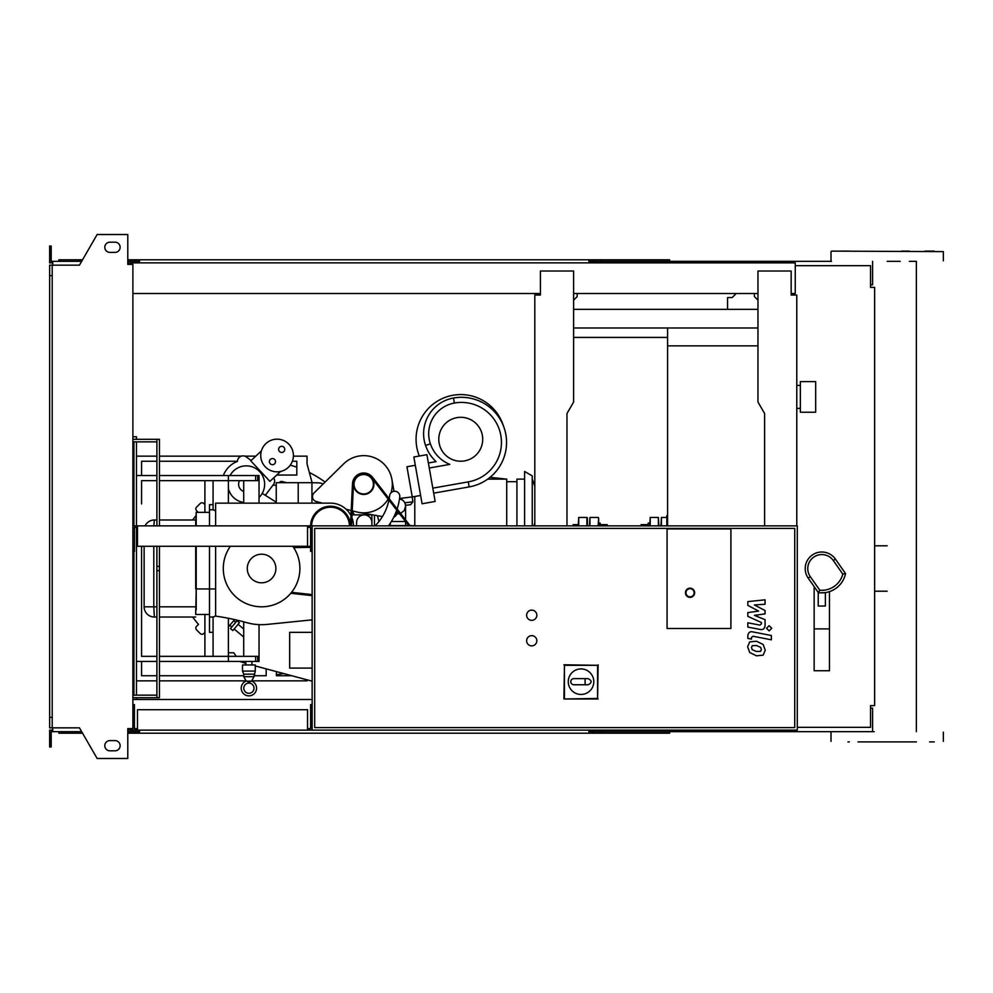 <?xml version="1.0" encoding="UTF-8"?>
<svg xmlns="http://www.w3.org/2000/svg" width="993" height="993" viewBox="0 0 993 993"><rect width="100%" height="100%" fill="white"/><g stroke="black" fill="none" stroke-linecap="round" stroke-linejoin="round"><path stroke-width="1.49" d="M390.274 523.249L390.274 525.607L390.274 523.249M573.619 327.975L757.969 327.975M573.619 309.332L757.969 309.332M573.619 337.421L667.581 337.421M815.675 412.232L815.675 381.597L800.358 381.597L800.358 412.232L815.675 412.232M667.581 327.975L667.581 345.849L757.969 345.849M667.581 345.849L667.581 525.868M667.433 525.868L667.581 516.273M666.812 525.868L666.812 515.652L667.433 516.273M666.812 515.652L667.581 515.652M137.493 728.601L134.427 728.601L134.427 704.608L132.888 704.608M307.545 728.601L310.61 728.601L310.61 704.608L312.137 704.608L312.137 730.14L797.292 730.14L797.292 525.868L132.888 525.868M307.545 730.14L307.545 709.71L137.493 709.71L137.493 730.14L312.137 730.14M52.207 275.632L49.65 275.632L49.65 265.156L52.207 265.156L52.207 727.844L79.452 727.844L97.14 758.478L127.787 758.478L127.787 728.601L132.888 728.601L132.888 730.14L137.493 730.14M137.493 527.395L134.427 527.395L134.427 551.4L132.888 551.4M307.545 527.395L310.61 527.395L310.61 551.4L312.137 551.4L312.137 525.868M307.545 525.868L307.545 546.287L137.493 546.287L137.493 525.868M531.739 645.872A5.102 5.102 0 0 1 526.625 640.77A5.102 5.102 0 0 1 531.739 635.657A5.102 5.102 0 0 1 536.841 640.77A5.102 5.102 0 0 1 531.739 645.872M531.739 620.34A5.102 5.102 0 0 1 526.625 615.238A5.102 5.102 0 0 1 531.739 610.124A5.102 5.102 0 0 1 536.841 615.238A5.102 5.102 0 0 1 531.739 620.34M667.073 628.507L667.073 528.934L730.91 528.934L730.91 628.507L667.073 628.507L667.073 528.934L730.91 528.934L730.91 628.507L667.073 628.507M794.735 727.584L314.694 727.584L314.694 528.413L794.735 528.413L794.735 727.584M312.137 704.608L312.137 551.4M568.257 681.695A12.772 12.772 0 0 1 581.017 668.922A12.772 12.772 0 0 1 593.789 681.695A12.772 12.772 0 0 1 581.017 694.455A12.772 12.772 0 0 1 568.257 681.695M588.166 678.629C592.101 680.664 592.101 682.712 588.166 684.76L585.1 684.76L585.1 678.629L588.166 678.629M585.1 684.76L573.867 684.76A3.066 3.066 0 0 1 570.801 681.695A3.066 3.066 0 0 1 573.867 678.629L585.1 678.629M564.446 698.451L564.446 665.31L597.587 665.31L597.587 698.451L563.912 698.985L564.446 665.31M563.912 664.776L597.587 665.31M598.121 664.776L597.587 698.451M598.121 698.985L563.912 698.985M694.641 592.759A4.593 4.593 0 0 0 690.048 588.166A4.593 4.593 0 0 0 685.455 592.759A4.593 4.593 0 0 0 690.048 597.364A4.593 4.593 0 0 0 694.641 592.759A4.593 4.593 0 0 1 690.048 597.364A4.593 4.593 0 0 1 685.455 592.759M795.256 265.665L870.538 265.665L870.538 287.374L874.622 287.374L874.622 705.626L870.538 705.626L870.538 727.335L797.292 727.335M727.546 309.332L727.546 297.59L732.139 297.59L736.223 293.506M136.463 439.303L136.463 436.746L132.888 436.746M133.918 441.86L133.918 525.868M133.918 551.4L133.918 695.162M136.463 441.86L136.463 525.868M136.463 527.395L136.463 695.162M136.463 697.707L136.463 699.494M132.888 695.162L156.894 695.162M132.888 439.303L159.451 439.303L159.451 525.868M132.888 697.707L156.894 697.707L156.894 546.287M132.888 441.86L156.894 441.86M156.894 525.868L156.894 439.303M159.451 546.287L159.451 697.707L156.894 697.707M760.626 651.321L761.383 649.459L760.626 647.324L756.455 645.524L752.26 645.698L751.49 647.535L752.26 649.695L756.455 651.507L760.626 651.321M763.133 644.469L756.455 641.23L749.74 641.875L747.617 646.778L749.74 652.55L756.455 655.802L763.133 655.157L765.255 650.204L763.133 644.469M771.375 635.508L752.756 631.896C749.889 631.238 748.238 632.603 747.816 635.967L747.816 638.412L751.465 639.12L751.465 637.456L753.017 636.24L771.375 639.815L771.375 635.508M766.522 628.296L769.141 630.903L771.747 628.296L769.141 625.689L766.522 628.296M747.816 605.382L758.64 611.092L747.816 612.594L747.816 616.343L761.42 622.537L761.42 623.877L759.868 625.106L747.816 622.785L747.816 627.079L760.154 629.45C763.021 630.083 764.66 628.718 765.069 625.354L765.057 619.657L754.407 615.362L765.057 613.885L765.057 610.521L754.407 604.948L765.057 604.24L765.057 599.809L747.816 601.621L747.816 605.382M243.707 637.059A7.15 7.15 0 0 0 243.273 636.662L234.149 629.003M245.817 664.962L245.817 661.45M251.949 664.962L251.949 661.45M255.275 671.082L242.503 671.082L242.503 664.962L255.275 664.962L255.275 671.082L253.997 676.705L251.614 681.037L249.752 681.806L246.165 681.037A7.659 7.659 0 0 0 248.883 695.857A7.659 7.659 0 0 0 251.614 681.037M242.503 671.082L243.781 674.148L253.997 674.148M243.781 674.148L243.781 676.705L253.997 676.705M243.781 676.705L246.165 681.037M248.014 681.806L249.752 681.806M248.883 693.3A5.102 5.102 0 0 0 253.997 688.199A5.102 5.102 0 0 0 248.883 683.085A5.102 5.102 0 0 0 243.781 688.199A5.102 5.102 0 0 0 248.883 693.3M243.707 629.028L238.084 624.312M239.4 622.748L232.834 630.567L230.488 628.594L237.054 620.774L239.4 622.748M231.803 627.03L229.842 625.391M235.738 622.338L233.789 620.699M246.227 622.537L245.966 622.462A225.473 225.473 0 0 0 228.39 618.267L234.708 619.607L228.39 626.844M220.223 616.814L217.877 616.454M221.029 616.938L222.42 617.174M224.877 617.596L225.759 617.758M400.03 498.834L399.546 498.709A7.659 7.659 0 0 1 405.603 506.207L404.213 510.601L400.564 513.393M397.932 513.865L399.509 513.704M399.546 498.709A7.659 7.659 0 0 1 405.603 506.207A7.659 7.659 0 0 0 399.546 498.709L402.674 500.187M405.541 505.3L410.618 504.692L405.541 505.3L404.809 502.806L405.454 504.742M415.297 465.295L406.944 466.76L412.256 496.934L420.622 495.47M399.583 498.449L412.256 496.934L412.852 501.85L404.809 502.806M410.035 525.607L418.363 525.868M388.66 525.607L408.744 525.607M375.093 525.868A51.065 51.065 0 0 0 388.933 500.075M389.194 498.747A51.065 51.065 0 0 0 389.628 495.768A5.102 5.102 0 0 1 395.288 491.287A5.102 5.102 0 0 1 399.769 496.947A61.281 61.281 0 0 1 397.126 508.962L397.126 508.95M389.529 496.574A28.598 28.598 0 0 1 388.722 498.138M388.164 499.082A28.598 28.598 0 0 1 356.574 511.929L352.217 510.812M351.212 510.551L346.123 509.235M343.69 463.83L323.172 483.976A13.803 13.803 0 0 0 319.101 482.871L311.939 482.71L311.939 503.141L322.489 503.141L316.32 501.552A5.102 5.102 0 0 1 314.024 492.962L343.69 463.83A28.598 28.598 0 0 1 390.994 492.838M350.976 515.628A22.976 22.976 0 0 0 330.532 503.141L215.618 503.141L215.618 525.868M257.708 475.56L257.708 480.674L255.648 480.674L255.648 475.56L259.036 475.56L259.036 503.141M159.451 475.56L228.39 475.56L228.39 480.674L255.648 480.674M228.39 503.141L228.39 480.674L159.451 480.674M156.894 480.674L141.577 480.674L141.577 503.91M156.894 656.348L141.577 656.348L141.577 546.287L141.577 633.112M159.451 661.45L228.39 661.45L228.39 656.348L159.451 656.348M228.39 618.267L228.39 656.348L257.708 656.348L257.708 661.45L255.648 661.45L255.648 656.348M209.498 546.287L209.498 588.936L215.618 588.936L215.618 616.132L220.731 616.889C230.599 618.627 230.599 618.627 220.731 616.889L215.642 616.132M259.036 624.622L259.036 661.45L257.708 661.45M251.366 623.741C261.233 624.982 261.233 624.982 251.366 623.741C261.233 624.982 261.233 624.982 251.366 623.741L246.264 622.549L251.366 623.741M311.939 482.71L276.253 482.71L276.253 503.141M228.39 661.45L255.648 661.45M136.463 661.45L156.894 661.45M228.39 475.56L255.648 475.56M213.607 617.025L215.618 615.697M215.618 511.097L213.607 509.781M213.073 509.781L209.498 509.781L209.498 504.667L213.073 504.667M312.137 619.855L267.241 624.398A56.179 56.179 0 0 1 246.264 622.549A225.473 225.473 0 0 0 246.003 622.474M215.618 616.132A225.473 225.473 0 0 1 246.264 622.549M353.508 525.868A22.976 22.976 0 0 0 351.894 517.663M215.618 588.936L215.618 546.287M293.68 547.602L310.61 547.354M351.497 525.868L353.52 483.752M371.792 477.981L408.942 525.868M312.137 594.596L291.57 592.349M312.137 595.626L290.788 593.293M310.61 525.868A19.922 19.922 0 0 1 330.532 506.207A19.922 19.922 0 0 1 350.442 525.868L352.503 483.703A11.233 11.233 0 0 1 372.598 477.36L410.233 525.868M292.997 546.597L310.61 546.336M349.424 525.868A18.892 18.892 0 0 0 330.532 507.224A18.892 18.892 0 0 0 311.628 525.868M396.728 510.129A61.281 61.281 0 0 1 388.474 525.868M358.746 512.4L382.404 516.583M394.01 491.299L391.887 479.271M393.675 517.316A6.641 6.641 0 0 0 397.436 511.035M353.508 484.249A10.215 10.215 0 0 0 363.723 494.452A10.215 10.215 0 0 0 373.939 484.249A10.215 10.215 0 0 0 363.723 474.033A10.215 10.215 0 0 0 353.508 484.249M362.793 494.154A9.955 9.955 0 0 1 353.806 483.318A9.955 9.955 0 0 1 364.654 474.331A9.955 9.955 0 0 1 373.641 485.167A9.955 9.955 0 0 1 362.793 494.154M364.63 474.58A9.707 9.707 0 0 1 373.38 485.143A9.707 9.707 0 0 1 362.817 493.906A9.707 9.707 0 0 1 354.067 483.343A9.707 9.707 0 0 1 364.63 474.58M230.388 546.287A38.305 38.305 0 0 0 261.581 606.81A38.305 38.305 0 0 0 292.786 546.287M247.282 568.505A14.299 14.299 0 0 0 261.581 582.804A14.299 14.299 0 0 0 275.88 568.505A14.299 14.299 0 0 0 261.581 554.206A14.299 14.299 0 0 0 247.282 568.505M262.226 493.36A7.15 7.15 0 0 1 262.475 493.521L276.253 502.197M230.053 475.56A18.383 18.383 0 0 1 263.306 477.36A18.383 18.383 0 0 1 259.036 497.468M243.707 502.446A18.383 18.383 0 0 1 228.39 488.544M243.707 491.461A7.659 7.659 0 0 1 239.487 480.674M223.338 475.56A24.515 24.515 0 0 1 237.451 461.373A5.623 5.623 0 0 1 246.45 457.003L251.117 460.516M273.671 477.894A5.623 5.623 0 0 1 273.509 484.423L265.305 495.308M156.894 675.749L141.577 675.749L141.577 661.45M141.577 656.348L141.577 643.836M141.577 493.186L141.577 480.674M141.577 475.56L141.577 461.261L156.894 461.261M266.186 668.86L266.186 675.749L253.997 675.749M243.781 675.749L159.451 675.749M136.463 456.159L156.894 456.159M159.451 456.159L241.299 456.159M244.837 456.159L255.797 456.159M293.407 456.159L307.036 456.159L307.036 463.818L312.1 482.71M291.88 675.749L276.389 675.749L276.389 671.603M136.463 680.863L156.894 680.863M159.451 680.863L246.065 680.863M251.713 680.863L307.036 680.863L307.036 679.808M237.451 461.261L159.451 461.261M276.712 475.051L296.82 475.051L296.82 461.261L292.376 461.261M280.572 471.476L269.922 481.382L250.77 460.839L261.395 450.921M277.072 439.167A16.347 16.347 0 0 1 293.419 455.514A16.347 16.347 0 0 1 277.072 471.849A16.347 16.347 0 0 1 260.737 455.514A16.347 16.347 0 0 1 277.072 439.167M272.467 458.567A3.066 3.066 0 0 1 275.533 461.633A3.066 3.066 0 0 1 272.467 464.687A3.066 3.066 0 0 1 269.401 461.633A3.066 3.066 0 0 1 272.467 458.567M281.689 446.329A3.066 3.066 0 0 1 284.755 449.395A3.066 3.066 0 0 1 281.689 452.46A3.066 3.066 0 0 1 278.623 449.395A3.066 3.066 0 0 1 281.689 446.329M198.19 512.326L196.589 510.725A2.557 2.557 0 0 1 196.589 507.113L200.201 503.513A2.557 2.557 0 0 1 203.813 503.513L204.893 504.593M192.692 519.997A84.268 84.268 0 0 1 195.708 515.963M204.893 632.417L203.813 633.509A2.557 2.557 0 0 1 200.201 633.509L196.589 629.897A2.557 2.557 0 0 1 196.589 626.285L198.501 624.374A84.268 84.268 0 0 1 192.692 617.025M372.785 514.883L352.031 514.883M378.954 521.511L377.452 515.715M371.891 525.868L371.891 514.883L371.891 525.868M374.448 515.181L374.448 525.868M312.137 632.342L289.671 632.342L289.671 668.09L312.137 668.09M236.26 656.348L233.752 652.773L228.39 652.773M245.817 663.411L239.834 661.45M312.137 681.186L255.275 665.943M356.574 525.868L356.574 522.541A7.659 7.659 0 0 1 364.232 514.883A7.659 7.659 0 0 1 371.891 522.541M279.381 482.71A2.557 2.557 0 0 1 282.248 481.518L286.692 482.71M273.05 485.031A84.268 84.268 0 0 1 276.253 485.527M209.498 509.781L209.498 525.868M209.498 614.468L195.708 614.468L196.217 588.936L209.498 588.936L209.498 617.025L213.073 617.025M209.498 617.025L209.498 632.342L213.073 632.342M195.708 609.888L195.708 614.468M196.217 609.863L196.217 546.287M195.708 546.287L195.708 588.936M196.217 525.868L196.217 512.326L195.708 525.868L196.217 512.326L209.498 512.326M159.451 519.997L195.708 519.997L195.708 525.868M156.894 519.997L154.337 519.997L153.853 525.868M145.09 525.868A10.215 10.215 0 0 1 154.337 519.997A10.215 10.215 0 0 0 145.09 525.868M144.122 546.287L144.122 606.81A10.215 10.215 0 0 0 154.337 617.025L156.894 617.025M156.894 606.81L153.803 606.81L154.337 617.025A10.215 10.215 0 0 1 144.122 606.81L153.803 606.81L153.803 546.287M159.451 617.025L195.708 617.025M136.463 475.56L156.894 475.56M487.712 479.135L506.715 479.135L506.715 525.868M414.789 496.5L414.789 525.607M490.07 477.323L506.715 479.135M506.715 506.939L506.715 502.396M524.589 479.135L516.931 479.135L516.931 525.868M532.248 525.868L532.248 475.895L524.589 471.476L524.589 525.868M460.752 394.581A44.685 44.685 0 0 0 419.331 456.023A44.685 44.685 0 0 1 460.752 394.581A44.685 44.685 0 0 1 503.29 425.563A44.685 44.685 0 0 0 460.752 394.581M453.478 398.019L454.384 403.046A40.018 40.018 0 0 1 500.844 435.493A40.018 40.018 0 0 1 468.274 481.878L469.155 486.905L433.705 493.161L469.155 486.905A45.132 45.132 0 0 0 505.871 434.611A45.132 45.132 0 0 0 453.478 398.019A36.282 36.282 0 0 0 425.55 445.472A39.236 39.236 0 0 0 436.088 461.621L428.38 462.986L436.088 461.621M429.261 468.013L449.817 464.389C432.315 461.149 432.315 461.149 449.817 464.389A34.122 34.122 0 0 1 430.379 443.821A31.168 31.168 0 0 1 454.384 403.046M460.752 417.296A21.958 21.958 0 0 1 482.71 439.266A21.958 21.958 0 0 1 460.752 461.224A21.958 21.958 0 0 1 438.794 439.266A21.958 21.958 0 0 1 460.752 417.296M435.157 501.453L426.916 454.682L413.845 456.991L422.087 503.761L435.157 501.453M290.254 465.171A107.244 107.244 0 0 1 296.82 467.219M309.357 472.494A107.244 107.244 0 0 1 325.096 482.089M352.205 511.159A107.244 107.244 0 0 1 354.464 514.883M283.464 673.49A107.244 107.244 0 0 1 276.389 674.719M266.186 675.65A107.244 107.244 0 0 1 261.581 675.749M578.72 525.868L578.72 517.44L578.211 525.868L578.211 524.639L573.098 524.639L573.098 525.868M587.397 525.868L587.397 517.949L587.397 525.868M607.517 525.868L607.182 524.639L607.728 525.868M600.169 524.639L600.38 525.868M600.715 524.639L607.182 524.639M600.169 525.868L600.169 523.1L598.642 523.1L598.642 517.949L598.642 525.868M573.309 525.868L573.656 524.639M648.168 525.868L648.168 523.1L649.707 523.1M640.82 525.868L641.168 524.639L640.622 525.868M648.168 524.639L647.97 525.868M647.622 524.639L641.168 524.639M650.216 525.868L650.216 517.44L649.707 525.868M658.893 525.868L658.384 517.44L658.384 525.868M589.954 525.868L589.954 517.44L589.445 525.868M661.45 525.868L661.45 517.44L660.941 525.868M821.807 552.009A16.596 16.596 0 0 0 808.215 578.125L818.356 592.622A24.254 24.254 0 0 0 845.552 573.582L842.796 574.103A21.709 21.709 0 0 1 819.796 590.214L810.3 576.66A14.039 14.039 0 0 1 813.751 557.11A14.039 14.039 0 0 1 833.313 560.548L842.796 574.103M825.382 592.871L825.382 606.053L818.232 606.053L818.232 592.871L825.382 592.598M818.232 592.871L819.796 590.214M814.148 586.602L814.148 670.747L829.465 670.747L829.465 591.629M814.148 628.892L829.465 628.892M845.552 573.582L835.398 559.084A16.596 16.596 0 0 0 805.211 568.604A16.596 16.596 0 0 0 808.215 578.125L810.3 576.66M857.989 741.883L916.365 741.883M934.239 251.117L925.042 251.117M847.96 741.883L849.313 741.883M849.313 251.117L840.115 251.117M831.513 731.667L874.188 731.667M831.513 251.117L943.35 251.626L831.513 251.117M672.683 262.86L672.683 261.333L831.513 261.333M929.634 741.883L934.239 741.883M887.171 261.333L900.167 261.333M909.365 261.333L916.365 261.333L916.365 731.667M909.365 251.117L901.507 251.117M672.683 261.333L589.954 261.333L589.954 262.86M669.617 262.86L669.617 259.794L593.02 259.794L593.02 262.86M600.542 261.333L600.542 262.86M139.529 261.333L130.344 261.333L130.344 264.399M601.386 259.794L601.386 261.333M593.02 259.794L588.936 259.794L588.936 262.86M588.936 259.794L139.529 259.794L139.529 262.86M139.529 259.794L135.445 259.794L135.445 261.333M135.445 259.794L127.787 259.794M82.543 259.794L58.848 259.794L58.848 261.333M872.586 261.333L872.586 284.817L870.538 284.817M588.936 261.333L589.954 261.333M672.683 730.14L672.683 731.667L589.954 731.667L589.954 730.14M669.617 730.14L669.617 733.206L593.02 733.206L593.02 730.14M600.542 731.667L600.542 730.14M139.529 731.667L127.787 731.667M601.386 733.206L601.386 731.667M593.02 733.206L588.936 733.206L588.936 730.14M588.936 733.206L139.529 733.206L139.529 730.14M139.529 733.206L135.445 733.206L135.445 731.667M135.445 733.206L127.787 733.206M82.543 733.206L58.848 733.206L58.848 731.667M672.683 731.667L872.586 731.667L872.586 708.183L870.538 708.183M588.936 731.667L589.954 731.667M109.913 242.18A5.102 5.102 0 0 0 104.799 247.282A5.102 5.102 0 0 0 109.913 252.396A5.102 5.102 0 0 1 104.799 247.282A5.102 5.102 0 0 1 109.913 242.18L115.014 242.18A5.102 5.102 0 0 1 120.128 247.282A5.102 5.102 0 0 1 115.014 252.396A5.102 5.102 0 0 0 120.128 247.282A5.102 5.102 0 0 0 115.014 242.18M109.913 750.82A5.102 5.102 0 0 1 104.799 745.718A5.102 5.102 0 0 1 109.913 740.604A5.102 5.102 0 0 0 104.799 745.718A5.102 5.102 0 0 0 109.913 750.82L115.014 750.82A5.102 5.102 0 0 0 120.128 745.718A5.102 5.102 0 0 0 115.014 740.604A5.102 5.102 0 0 1 120.128 745.718A5.102 5.102 0 0 1 115.014 750.82M128.805 728.601L128.805 730.14L127.787 730.14M130.344 731.667L130.344 728.601M577.194 293.506L577.194 296.572L573.619 300.147M536.332 295.033L540.415 295.033L540.415 293.506L132.888 293.506M566.978 525.868L566.978 413.522L573.619 402.028L573.619 271.027L540.415 271.027L540.415 295.033L534.805 295.033L534.805 525.868M573.619 293.506L757.969 293.506M764.61 525.868L764.61 413.522L757.969 402.028L757.969 271.027L791.16 271.027L791.16 295.033L796.783 295.033L791.16 295.033L791.16 293.506L795.256 293.506L795.256 262.86L130.344 262.86M132.888 699.494L312.137 699.494M130.344 730.14L132.888 730.14M796.783 295.033L796.783 525.868M754.395 293.506L754.395 296.572L757.969 300.147M132.888 728.601L132.888 264.399L127.787 264.399L127.787 234.522L97.14 234.522L79.452 265.156L52.207 265.156M128.805 264.399L128.805 262.86L127.787 262.86M52.716 262.86L49.65 262.86L49.65 253.674L51.177 253.674L51.177 261.333L81.662 261.333M81.662 731.667L52.716 731.667L52.716 727.844M52.716 730.14L49.65 730.14L49.65 739.326L51.177 739.326L51.177 731.667L52.716 731.667M49.65 739.326L49.65 746.997L51.177 746.997L51.177 739.326M130.344 261.333L127.787 261.333M49.65 253.674L49.65 246.003L51.177 246.003L51.177 253.674M52.716 261.333L52.716 265.156M49.65 275.632L49.65 717.368L52.207 717.368M49.65 717.368L49.65 727.844L52.207 727.844M115.014 740.604L109.913 740.604M115.014 252.396L109.913 252.396M685.964 592.759A4.084 4.084 0 0 1 690.048 588.675A4.084 4.084 0 0 1 694.132 592.759A4.084 4.084 0 0 1 690.048 596.855A4.084 4.084 0 0 1 685.964 592.759M159.451 570.627L156.894 570.627M159.451 566.382L156.894 566.382M251.477 681.148L246.289 681.148M391.354 521.524L405.578 521.524M298.21 503.141L298.21 482.71M195.708 606.81L159.451 606.81M468.274 481.878L432.811 488.134M425.55 445.472L430.379 443.821M578.72 517.44L586.888 517.44L586.888 525.868M598.642 517.949L598.121 525.868M833.313 560.548L835.398 559.084A16.596 16.596 0 0 0 805.211 568.604A16.596 16.596 0 0 0 808.215 578.125M796.783 408.408L800.358 408.408M796.783 385.421L800.358 385.421M405.603 519.885L405.603 506.207L405.603 519.885M405.603 521.561L405.603 525.607M412.852 501.85L410.618 504.692M204.893 480.674L204.893 512.326M204.893 614.468L204.893 656.348M243.707 621.841L243.707 656.348M243.707 480.674L243.707 503.141M213.073 616.876L213.073 656.348M213.073 480.674L213.073 509.918M506.715 481.692L516.931 481.692M533.862 525.868A66.146 66.146 0 0 0 534.805 522.877M534.805 486.471A66.146 66.146 0 0 0 532.248 479.185M658.384 517.44L650.216 517.44M598.121 517.44L589.954 517.44M666.812 517.44L661.45 517.44M887.171 545.802L874.622 545.802M887.171 591.207L874.622 591.207M831.004 260.824L831.004 251.626M831.004 741.374L831.004 732.176M943.35 741.374L943.35 732.176M943.35 260.824L943.35 251.626"/></g></svg>
